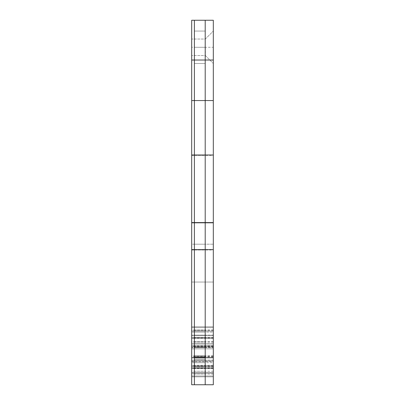 <?xml version="1.0" encoding="UTF-8"?>
<svg xmlns="http://www.w3.org/2000/svg" width="405" height="405" viewBox="0 0 405 405"><rect width="100%" height="100%" fill="white"/><g stroke="black" fill="none" stroke-linecap="round" stroke-linejoin="round"><path stroke-width="0.3" stroke-dasharray="2.02 1.52" d="M205.34 47.279L205.34 55.52L205.34 47.279M213.314 47.279L213.314 20.25L191.686 20.25L191.686 55.52L191.686 39.037L191.686 55.52L191.686 47.279L213.314 47.279L213.314 384.75L191.686 384.75L191.686 222.968L213.314 222.968L191.686 222.968L191.686 47.279M191.686 356.937L191.686 327.64L191.686 356.937L213.314 356.937L213.314 327.64L213.314 376.007L213.314 356.937L191.686 356.937M213.314 367.927L191.686 367.927L213.314 367.927M213.314 376.007L191.686 376.007L191.686 327.64L191.686 376.007L191.686 327.64L191.686 376.007L191.686 327.64L191.686 376.007L191.686 327.64L191.686 376.007L213.314 376.007L191.686 376.007L213.314 376.007L213.314 327.64L191.686 327.64L213.314 327.64L213.314 376.007L191.686 376.007L213.314 376.007L213.314 327.64L191.686 327.64L213.314 327.64L213.314 376.007L191.686 376.007L213.314 376.007L213.314 327.64L191.686 327.64L213.314 327.64L213.314 368.059L213.314 327.64L191.686 327.64L213.314 327.64L213.314 367.76L213.314 327.64L191.686 327.64L213.314 327.64L191.686 327.64L213.314 327.64L213.314 360.136L213.314 327.64L191.686 327.64L213.314 327.64L213.314 376.007L191.686 376.007L213.314 376.007L213.314 343.642L213.314 376.007L191.686 376.007L213.314 376.007L213.314 327.64L191.686 327.64L213.314 327.64L213.314 338.327L213.314 327.64L191.686 327.64L213.314 327.64L213.314 376.007L191.686 376.007L213.314 376.007M213.314 335.725L191.686 335.725L213.314 335.725M213.314 348.852L191.686 348.852L213.314 348.852M213.314 376.832L213.314 326.779L213.314 376.832L191.686 376.832L191.686 326.779L191.686 376.832L191.686 326.779L191.686 376.832L191.686 326.779L191.686 376.832L213.314 376.832L213.314 372.61L191.686 372.61L213.314 372.61L213.314 360.237L191.686 360.237L213.314 360.237L213.314 366.343L191.686 366.343L213.314 366.343L213.314 368.256L191.686 368.256L213.314 368.256L213.314 365.745L191.686 365.745L213.314 365.745L213.314 357.893L191.686 357.893L213.314 357.893L213.314 347.272L191.686 347.272L213.314 347.272L213.314 338.296L191.686 338.296L213.314 338.296L213.314 335.127L191.686 335.127L213.314 335.127L213.314 337.638L191.686 337.638L213.314 337.638L213.314 345.06L213.314 343.541L191.686 343.541L213.314 343.541L213.314 331.072L191.686 331.072L213.314 331.072L213.314 326.779L191.686 326.779L213.314 326.779L213.314 332.125L191.686 332.125L213.314 332.125L213.314 347.632L191.686 347.632L213.314 347.632L213.314 362.713L191.686 362.713L213.314 362.713L213.314 373.202L191.686 373.202L213.314 373.202L213.314 376.832L213.314 361.159L191.686 361.159L213.314 361.159L213.314 360.237L213.314 368.256L213.314 335.127L213.314 345.06L191.686 345.06L213.314 345.06L213.314 326.779L213.314 376.832L191.686 376.832M213.314 368.059L191.686 368.059M213.314 367.76L191.686 367.76M213.314 342.124L191.686 342.124M213.314 360.136L191.686 360.136M213.314 343.642L191.686 343.642M213.314 371.258L191.686 371.258M213.314 374.093L191.686 374.093M213.314 366.702L191.686 366.702M213.314 355.651L191.686 355.651M213.314 346.609L191.686 346.609M213.314 337.436L191.686 337.436M213.314 329.847L191.686 329.847M213.314 326.779L191.686 326.779M213.314 330.642L191.686 330.642M213.314 341.663L191.686 341.663M213.314 356.476L191.686 356.476M213.314 338.327L191.686 338.327L213.314 338.327M213.314 244.2L213.314 282.042L213.314 244.2L213.314 282.042L213.314 244.2L191.686 244.2L191.686 282.042L191.686 244.2L191.686 282.042L191.686 244.2L213.314 244.2M191.686 282.042L213.314 282.042L191.686 282.042M191.686 222.578L213.314 222.578M213.314 346.381L191.686 346.381L191.686 365.847L191.686 346.381L213.314 346.381L213.314 365.847L213.314 346.381M213.314 365.847L191.686 365.847M191.686 361.721L191.686 335.097L191.686 361.721L213.314 361.721L213.314 335.097L213.314 361.721M213.314 337.735L191.686 337.735M213.314 345.784L191.686 345.784M213.314 356.309L191.686 356.309M213.314 365.254L191.686 365.254M213.314 368.52L191.686 368.52M213.314 346.807L191.686 346.807M213.314 338.458L191.686 338.458M213.314 335.097L191.686 335.097M194.39 20.25L194.39 384.75L205.203 384.75L205.203 20.25L194.39 20.25M194.39 47.279L194.39 31.063L194.39 63.494L194.39 31.063L194.39 63.494L194.39 47.279L205.203 47.279M194.39 327.64L194.39 376.007L194.39 327.64L194.39 376.007L194.39 327.64L194.39 376.007L194.39 327.64L194.39 376.007L194.39 327.64L194.39 376.007L194.39 327.64L205.203 327.64L205.203 376.007L194.39 376.007L205.203 376.007L205.203 327.64L205.203 376.007L205.203 348.852L194.39 348.852L205.203 348.852L205.203 327.64L194.39 327.64L205.203 327.64L205.203 376.007L205.203 327.64L205.203 376.007L194.39 376.007L205.203 376.007L205.203 327.64L205.203 376.007L205.203 343.642L205.203 376.007L194.39 376.007L205.203 376.007L205.203 327.64L205.203 368.059L205.203 327.64L205.203 367.76L205.203 327.64L194.39 327.64M194.39 338.296L194.39 376.832L194.39 326.779L194.39 376.832L194.39 326.779L194.39 345.06L194.39 335.127L194.39 338.296L205.203 338.296L205.203 335.127L205.203 345.06L205.203 326.779L205.203 376.832L205.203 347.272L194.39 347.272L205.203 347.272L205.203 326.779L205.203 376.832L205.203 338.296L194.39 338.296M194.39 355.651L194.39 326.779L194.39 376.832L194.39 355.651L205.203 355.651L205.203 357.721L205.203 355.651L194.39 355.651L205.203 355.651L194.39 355.651L205.203 355.651L194.39 355.651L194.39 357.721L205.203 357.721L194.39 357.721L205.203 357.721L194.39 357.721L205.203 357.721L194.39 357.721L194.39 355.651M194.39 282.042L194.39 244.2L194.39 282.042L194.39 244.2L194.39 282.042L205.203 282.042L205.203 244.2L194.39 244.2L205.203 244.2L205.203 282.042L205.203 244.2L194.39 244.2L205.203 244.2L205.203 282.042L194.39 282.042M194.39 338.327L205.203 338.327L194.39 338.327M194.39 346.609L205.203 346.609M194.39 337.436L205.203 337.436M194.39 329.847L205.203 329.847M194.39 326.779L205.203 326.779M194.39 330.642L205.203 330.642M194.39 341.663L205.203 341.663M194.39 371.258L205.203 371.258M194.39 376.832L205.203 376.832M194.39 374.093L205.203 374.093M194.39 366.702L205.203 366.702M194.39 357.893L205.203 357.893L194.39 357.893M194.39 365.745L205.203 365.745L194.39 365.745M194.39 368.256L205.203 368.256L194.39 368.256M194.39 366.343L205.203 366.343L194.39 366.343M194.39 360.237L205.203 360.237L194.39 360.237M194.39 361.159L205.203 361.159L194.39 361.159M194.39 372.61L205.203 372.61L194.39 372.61M194.39 373.202L205.203 373.202L194.39 373.202M194.39 362.713L205.203 362.713L194.39 362.713M194.39 347.632L205.203 347.632L194.39 347.632M194.39 332.125L205.203 332.125L194.39 332.125M194.39 331.072L205.203 331.072L194.39 331.072M194.39 343.541L205.203 343.541L194.39 343.541M194.39 345.06L205.203 345.06L194.39 345.06M194.39 337.638L205.203 337.638L194.39 337.638M194.39 335.127L205.203 335.127L194.39 335.127M194.39 356.937L205.203 356.937L194.39 356.937M194.39 367.927L205.203 367.927L194.39 367.927M194.39 335.725L205.203 335.725L194.39 335.725M194.39 376.007L205.203 376.007L194.39 376.007M194.39 360.136L205.203 360.136M194.39 343.642L205.203 343.642M194.39 342.124L205.203 342.124M194.39 368.059L205.203 368.059M194.39 367.76L205.203 367.76M194.39 222.968L205.203 222.968L194.39 222.968M194.39 222.578L205.203 222.578M205.203 356.476L194.39 356.476M194.39 357.326L194.39 359.073L194.39 357.326L205.203 357.326L194.39 357.326M205.203 359.073L205.203 357.326L205.203 359.073L194.39 359.073L205.203 359.073M191.686 155.393L213.314 155.393M191.686 249.996L213.314 249.996M191.686 357.721L213.314 357.721M194.39 155.393L205.203 155.393M194.39 249.996L205.203 249.996M194.39 357.721L205.203 357.721M205.34 55.52L213.314 63.494L205.34 55.52L191.686 55.52L205.34 55.52M205.34 39.037L213.314 31.063L205.34 39.037L191.686 39.037L205.34 39.037M194.39 63.494L205.203 63.494L194.39 63.494M194.39 31.063L205.203 31.063L194.39 31.063"/><path stroke-width="0.61" d="M191.686 357.721L191.686 20.25L213.314 20.25L213.314 384.75L191.686 384.75L191.686 357.721L213.314 357.721M191.686 222.578L213.314 222.578M191.686 100.551L213.314 100.551M194.39 384.75L194.39 20.25L205.203 20.25L205.203 384.75L194.39 384.75M194.39 222.578L205.203 222.578M194.39 100.551L205.203 100.551M191.686 249.607L213.314 249.607M191.686 155.004L213.314 155.004M191.686 60.031L213.314 60.031M194.39 357.721L205.203 357.721M194.39 249.607L205.203 249.607M194.39 155.004L205.203 155.004M194.39 60.031L205.203 60.031"/></g></svg>
